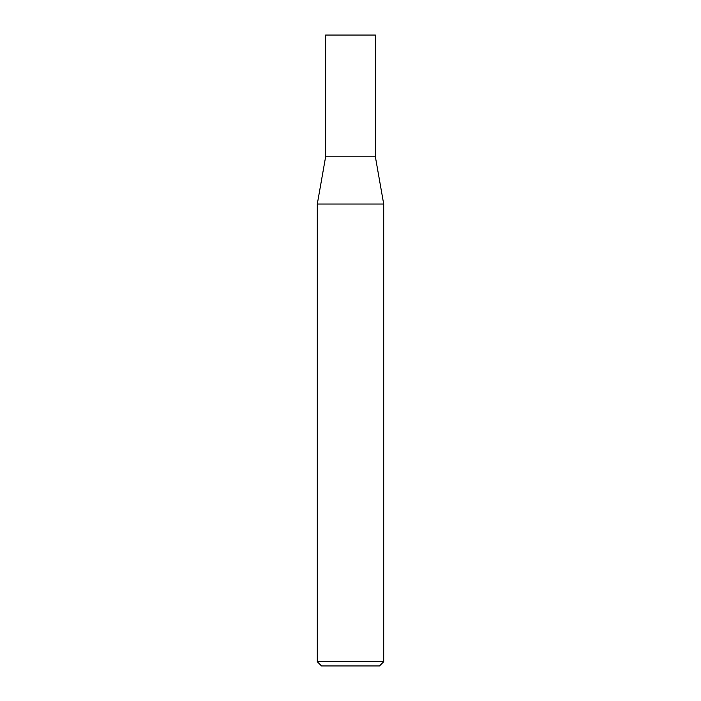 <?xml version="1.0" encoding="UTF-8"?>
<svg xmlns="http://www.w3.org/2000/svg" width="701" height="701" viewBox="0 0 701 701"><rect width="100%" height="100%" fill="white"/><g stroke="black" fill="none" stroke-linecap="round" stroke-linejoin="round"><path stroke-width="1.05" d="M325.623 156.805L375.377 156.805L375.377 35.05L325.623 35.05L325.623 156.805L317.299 204.026L383.701 204.026L375.377 156.805M383.701 661.735L379.486 665.95L321.514 665.95L317.299 661.735L383.701 661.735L383.701 204.026M317.299 661.735L317.299 204.026"/></g></svg>
